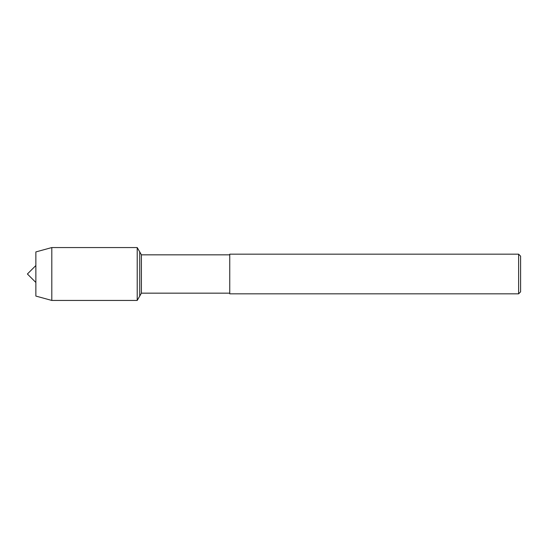 <?xml version="1.0" encoding="UTF-8"?>
<svg xmlns="http://www.w3.org/2000/svg" width="548" height="548" viewBox="0 0 548 548"><rect width="100%" height="100%" fill="white"/><g stroke="black" fill="none" stroke-linecap="round" stroke-linejoin="round"><path stroke-width="0.82" d="M35.86 296.078L35.86 251.922L35.86 296.078L51.807 300.441L51.807 247.559L35.86 251.922M229.756 293.166L141.411 293.166L141.411 254.834L229.756 254.834M518.62 293.831L520.6 291.844L520.6 256.156L518.62 254.169L229.756 254.169L229.756 293.831L518.62 293.831L518.62 254.169M141.411 293.166L137.212 300.441L137.212 247.559L139.733 251.922L139.733 296.078L139.733 251.922L141.411 254.834M35.86 282.46L27.4 274L35.86 265.54M137.212 300.441L51.807 300.441M137.212 247.559L51.807 247.559"/></g></svg>
